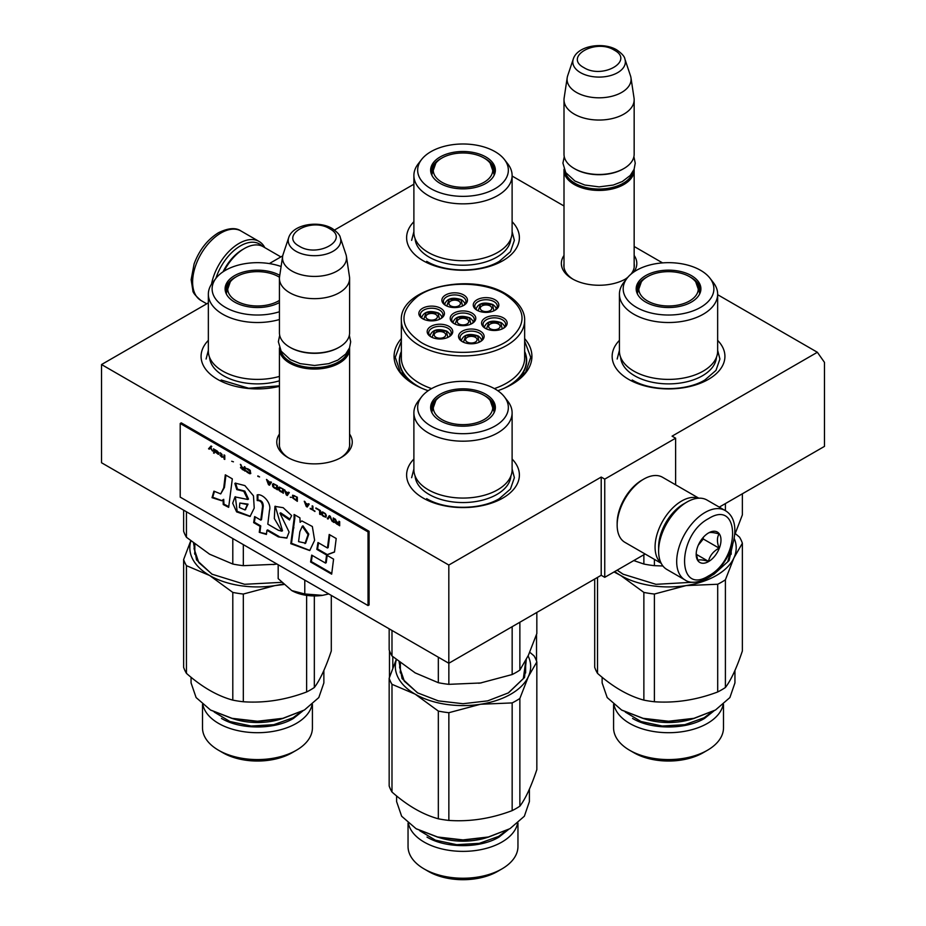 <?xml version="1.0" encoding="UTF-8"?>
<svg xmlns="http://www.w3.org/2000/svg" width="926" height="926" viewBox="0 0 926 926"><rect width="100%" height="100%" fill="white"/><g stroke="black" fill="none" stroke-linecap="round" stroke-linejoin="round"><path stroke-width="1.39" d="M717.65 294.7L817.369 352.274L672.079 436.158L675.621 438.195L604.747 479.124L601.205 477.075L448.821 565.045L101.536 364.543L208.35 302.883M512.113 176.033L564.003 205.989M634.16 246.49L662.565 262.891M413.887 184.216L334.529 230.03M269.339 263.574L282.719 255.854M401.352 338.58A68.906 39.783 -0 0 0 414.269 384.498L414.269 384.498A68.906 39.783 -0 0 0 428.217 390.703M497.783 390.703A68.906 39.783 -0 0 0 511.731 384.498A68.906 39.783 -0 0 0 524.648 338.58M564.003 255.449A37.735 21.784 -0 0 0 572.395 278.876L572.395 278.876A37.735 21.784 -0 0 0 625.768 278.876A37.735 21.784 -0 0 0 627.307 277.939M633.801 272.012A37.735 21.784 -0 0 0 634.16 255.449M279.432 434.062A37.735 21.784 -0 0 0 287.836 457.49L287.836 457.49A37.735 21.784 -0 0 0 341.208 457.49A37.735 21.784 -0 0 0 349.6 434.062M512.113 459.041A56.382 32.549 180 0 1 502.864 498.049A56.382 32.549 180 0 1 423.136 498.049L423.136 498.049A56.382 32.549 180 0 1 413.887 459.041M717.65 340.374A56.382 32.549 180 0 1 708.402 379.382A56.382 32.549 180 0 1 628.673 379.382L628.673 379.382A56.382 32.549 180 0 1 619.425 340.374M279.432 386.339A56.382 32.549 180 0 1 217.598 379.382L217.598 379.382A56.382 32.549 180 0 1 208.35 340.374M512.113 221.708A56.382 32.549 180 0 1 502.864 260.715A56.382 32.549 180 0 1 423.136 260.715L423.136 260.715A56.382 32.549 180 0 1 413.887 221.708M817.369 352.274L824.464 362.355L824.464 446.39L719.259 507.124M101.536 364.543L101.536 462.757L448.821 663.259L601.205 575.278L601.205 477.075M448.821 565.045L448.821 663.259M604.747 479.124L604.747 577.326L601.205 575.278M645.121 554.014L604.747 577.326M675.621 438.195L675.621 484.819M416.202 385.563A63.663 36.762 180 0 1 399.337 360.642A63.663 36.762 180 0 1 401.352 351.452M509.798 385.563A63.663 36.762 -0 0 0 526.663 360.642A63.663 36.762 -0 0 0 524.648 351.452M564.003 263.644A35.234 20.337 -0 0 0 563.853 265.519A35.234 20.337 -0 0 0 573.31 279.397M624.853 279.397A35.234 20.337 -0 0 0 627.897 277.221M630.953 274.189A35.234 20.337 -0 0 0 634.31 265.519A35.234 20.337 -0 0 0 634.16 263.644M279.432 442.258A35.234 20.337 -0 0 0 279.282 444.133A35.234 20.337 -0 0 0 288.75 458M340.282 458A35.234 20.337 -0 0 0 349.75 444.133A35.234 20.337 -0 0 0 349.6 442.258M524.648 341.104L530.737 357.32L525.69 372.125L511.302 384.73M414.698 384.73L400.31 372.125L395.263 357.32L401.352 341.104M634.125 169.215A35.084 20.256 180 0 1 634.16 170.176A35.084 20.256 180 0 1 612.503 188.892A35.084 20.256 180 0 1 574.27 184.506A35.084 20.256 -0 0 1 564.003 170.176A35.084 20.256 -0 0 1 564.038 169.215M632.886 171.819A34.077 19.677 180 0 1 610.13 187.978A34.077 19.677 180 0 1 574.977 183.267A34.077 19.677 -0 0 1 565.265 171.819M623.522 168.74A34.077 19.677 180 0 1 623.175 168.949A34.077 19.677 180 0 1 574.977 168.949L574.27 168.544L574.977 168.949M634.16 99.8L634.16 154.225A35.084 20.256 180 0 1 623.881 168.544A35.084 20.256 180 0 1 574.27 168.544L574.27 168.544A35.084 20.256 -0 0 1 564.003 154.225L564.003 99.8A35.084 20.256 -0 0 0 574.27 114.118A35.084 20.256 180 0 0 612.503 118.505A35.084 20.256 180 0 0 634.16 99.8A35.084 20.256 180 0 0 634.032 98.04L630.965 77.738A32.005 18.474 180 0 1 612.595 96.084A32.005 18.474 180 0 1 576.447 92.403A32.005 18.474 -0 0 1 567.198 77.738L564.131 98.04A35.084 20.256 -0 0 0 564.003 99.8M624.888 59.032C624.622 56.555 621.902 53.511 616.751 49.877C603.034 41.624 577.373 45.652 573.275 59.032A26.287 15.175 0 0 0 580.498 72.645A26.287 15.175 -0 0 0 611.403 75.319A26.287 15.175 -0 0 0 624.888 59.032L630.502 75.839A32.005 18.474 180 0 1 630.965 77.738M573.275 59.032L567.65 75.839A32.005 18.474 -0 0 0 567.198 77.738M349.565 347.829A35.084 20.256 180 0 1 349.6 348.789A35.084 20.256 180 0 1 327.943 367.506A35.084 20.256 180 0 1 289.711 363.108A35.084 20.256 -0 0 1 279.432 348.789A35.084 20.256 -0 0 1 279.478 347.829M348.326 350.433A34.077 19.677 180 0 1 325.558 366.58A34.077 19.677 180 0 1 290.417 361.881A34.077 19.677 -0 0 1 280.705 350.433M338.962 347.354A34.077 19.677 180 0 1 338.615 347.563A34.077 19.677 180 0 1 290.417 347.563L289.711 347.157L290.417 347.563M349.6 278.413L349.6 332.828A35.084 20.256 180 0 1 339.321 347.157A35.084 20.256 180 0 1 289.711 347.157L289.711 347.157A35.084 20.256 -0 0 1 279.432 332.828L279.432 278.413A35.084 20.256 -0 0 0 289.711 292.732A35.084 20.256 180 0 0 327.943 297.119A35.084 20.256 180 0 0 349.6 278.413A35.084 20.256 180 0 0 349.461 276.654L346.405 256.34A32.005 18.474 180 0 1 328.035 274.698A32.005 18.474 180 0 1 291.887 271.017A32.005 18.474 -0 0 1 282.638 256.34L279.571 276.654A35.084 20.256 -0 0 0 279.432 278.413M340.328 237.646C340.05 235.169 337.342 232.113 332.191 228.49C318.475 220.238 292.813 224.266 288.704 237.646A26.287 15.175 0 0 0 295.926 251.247A26.287 15.175 -0 0 0 326.843 253.921A26.287 15.175 -0 0 0 340.328 237.646L345.942 254.453A32.005 18.474 180 0 1 346.405 256.34M288.704 237.646L283.09 254.453A32.005 18.474 -0 0 0 282.638 256.34M328.753 593.936L322.561 595.349A32.572 18.809 0 0 1 291.759 590.58L278.182 578.634L278.182 564.744M291.759 590.58L304.781 593.983L322.561 595.349M304.781 580.093L304.781 593.983M215.908 278.356A38.093 21.992 -60 0 1 240.459 245.876A38.093 21.992 -60 0 1 262.394 246.281M211.522 284.132A40.096 23.15 -60 0 1 239.035 243.422A40.096 23.15 -60 0 1 259.083 241.443A40.096 23.15 -60 0 1 264.801 247.636M725.081 510.481L707.013 500.052A40.096 23.15 120 0 0 686.965 502.031L685.541 502.853A38.093 21.992 120 0 0 658.617 549.5L658.617 551.132A40.096 23.15 120 0 0 666.917 569.49L684.985 579.931C690.055 583.577 697.579 582.986 707.545 578.183C730.869 565.427 745.65 522.195 725.081 510.481A40.096 23.15 120 0 0 705.033 512.472A40.096 23.15 120 0 0 678.851 547.798A40.096 23.15 120 0 0 684.985 579.931M685.541 502.853L686.965 502.031A40.096 23.15 120 0 0 658.617 551.132M708.575 575.891C740.58 559.188 740.58 498.362 708.575 518.606C676.582 535.309 676.582 596.147 708.575 575.891M708.575 561.573A17.536 10.128 120 0 0 720.984 540.09A17.536 10.128 120 0 0 708.575 532.925A17.536 10.128 120 0 0 696.178 554.408A17.536 10.128 120 0 0 708.575 561.573M696.213 553.366L697.822 560.404C699.176 559.454 702.718 559.767 708.459 561.353C709.802 555.681 713.344 551.271 719.085 548.123C716.886 542.138 716.886 537.416 719.085 533.955C713.344 532.369 709.802 532.056 708.459 533.006M719.085 548.123L703.262 538.99L703.262 537.381M698.308 545.171L703.262 538.99M708.459 561.353L696.294 554.338M698.32 545.136A15.036 8.681 120 0 0 701.619 539.418M223.073 271.769A35.084 20.256 -60 0 1 242.577 249.569L244.348 248.538A37.584 21.703 -60 0 1 263.146 246.675L280.879 256.919M224.057 271.133A37.584 21.703 -60 0 1 244.348 248.538L242.577 249.569M684.464 503.501A35.084 20.256 120 0 0 683.423 504.08A35.084 20.256 120 0 0 658.617 547.046A35.084 20.256 120 0 0 658.641 548.238M698.424 498.211A37.584 21.703 120 0 0 681.652 501.012A37.584 21.703 120 0 0 655.076 547.046A37.584 21.703 120 0 0 661.037 562.973M698.783 498.188L662.518 477.26A37.584 21.703 120 0 0 643.732 479.124L641.961 480.143A35.084 20.256 120 0 0 617.156 523.109L617.156 525.158A37.584 21.703 120 0 0 624.934 542.358L661.199 563.297M641.961 480.143L643.732 479.124A37.584 21.703 120 0 0 617.156 525.158M717.65 294.167A49.113 28.359 0 0 1 703.262 314.215A49.113 28.359 180 0 1 649.739 320.361A49.113 28.359 180 0 1 619.425 294.167L619.425 351.047A49.113 28.359 180 0 0 649.739 377.241A49.113 28.359 180 0 0 703.262 371.095A49.113 28.359 0 0 0 717.65 351.047L717.65 294.167A49.113 28.359 0 0 0 713.367 282.592L709.941 278.159A45.351 26.183 0 0 0 636.463 270.334A45.351 26.183 0 0 0 627.133 278.159A45.351 26.183 0 0 0 642.818 310.407A45.351 26.183 0 0 0 700.6 307.363A45.351 26.183 0 0 0 709.941 278.159M633.754 560.577L643.871 564.038L643.871 554.743M643.871 564.038A75.18 43.406 0 0 0 654.393 565.67L654.393 559.373M725.405 510.677L725.405 503.57M734.642 535.054L742.374 514.879L742.374 493.778M654.393 565.67L662.9 565.971M637.053 293.172A31.82 18.37 180 0 1 636.718 290.486A31.82 18.37 180 0 1 646.035 277.487A31.82 18.37 0 0 1 647.239 276.828M698.435 286.643A31.82 18.37 180 0 1 700.288 291.713M700.021 293.172A31.82 18.37 0 0 0 700.357 290.486A31.82 18.37 0 0 0 689.835 276.828M691.421 302.061A32.364 18.682 0 0 0 700.311 292.385A32.364 18.682 0 0 0 683.712 272.337A32.364 18.682 0 0 0 645.653 275.635A32.364 18.682 0 0 0 636.764 292.385A32.364 18.682 0 0 0 659.057 306.703A32.364 18.682 0 0 0 691.421 302.061M619.425 294.167A49.113 28.359 180 0 1 623.707 282.592L627.133 278.159M716.435 357.32A47.932 27.676 0 0 1 702.429 375.782A47.932 27.676 180 0 1 651.082 381.987A47.932 27.676 180 0 1 620.64 357.32M617.167 359.022L619.425 350.329M717.65 350.329L719.907 359.022L715.995 370.377L704.86 379.996C685.946 391.49 651.128 391.49 632.215 379.996M742.374 543.249L742.374 650.966C736.714 667.866 731.065 680.054 725.405 687.509A75.18 43.406 -0 0 1 721.69 689.812A75.18 43.406 180 0 1 717.696 691.965C696.595 699.952 675.494 703.216 654.393 701.758L654.393 594.041L686.05 585.591A67.656 39.066 0 0 0 716.377 575.486A67.656 39.066 0 0 0 733.89 557.973L742.374 543.249A75.18 43.406 0 0 0 739.55 537.173L735.29 533.573M717.696 691.965L717.696 584.248A75.18 43.406 0 0 0 721.69 582.095A75.18 43.406 0 0 0 725.405 579.792L733.89 557.973A67.656 39.066 -0 0 0 734.179 538.388M723.113 704.744A54.958 31.727 0 0 1 707.395 723.414A54.958 31.727 180 0 1 650.561 730.961A54.958 31.727 180 0 1 613.961 704.744M723.495 704.408L723.495 727.848A54.958 31.727 0 0 1 707.395 750.28L703.089 752.769L707.395 750.28A54.958 31.727 180 0 1 629.668 750.28A54.958 31.727 180 0 1 613.579 727.848L613.579 704.408M703.089 752.769L703.089 752.769A48.858 28.208 180 0 1 633.986 752.769L629.668 750.28M654.393 701.758A75.18 43.406 180 0 1 643.871 700.125C628.418 695.935 612.977 687.011 597.525 673.364L597.525 577.407M643.871 700.125L643.871 592.409L620.698 575.486A67.656 39.066 180 0 1 614.748 571.562M614.054 571.955L620.698 575.486A67.656 39.066 180 0 0 686.05 585.591L717.696 584.248M597.525 673.364A75.18 43.406 180 0 1 594.7 667.287L594.7 579.039M725.405 687.509L725.405 579.792M623.383 574.375L617.191 570.15M732.686 544.604L729.063 560.566L714.073 574.155L711.596 575.509M693.146 582.222L655.955 584.329L623.001 574.155L617.063 570.219M731.876 547.092L727.72 561.804L713.749 574.34M654.393 594.041A75.18 43.406 180 0 1 643.871 592.409M734.943 670.459L734.943 682.902L729.885 697.567L715.485 710.01L693.944 718.321L668.537 721.238L643.119 718.321L621.577 710.01L607.19 697.567L602.132 682.902L602.132 677.265M621.913 710.196L643.512 718.599L668.537 721.481L693.562 718.611L715.485 710.01M632.551 751.947C651.291 763.325 685.784 763.325 704.524 751.947M713.981 710.879L704.524 718.426C685.784 729.815 651.291 729.815 632.551 718.426M647.505 300.95A29.736 17.166 180 0 1 641.359 281.84A29.736 17.166 180 0 1 689.569 276.677A29.736 17.166 0 0 1 695.715 281.84A29.736 17.166 0 0 1 685.379 302.964A29.736 17.166 0 0 1 647.505 300.95M637.551 294.236A31.067 17.941 180 0 1 637.47 292.894L641.359 281.84M699.524 294.236A31.067 17.941 0 0 0 699.605 292.894L695.715 281.84M512.113 175.5A49.113 28.359 0 0 1 497.725 195.548A49.113 28.359 180 0 1 444.202 201.694A49.113 28.359 180 0 1 413.887 175.5L413.887 232.38A49.113 28.359 180 0 0 444.202 258.574A49.113 28.359 180 0 0 497.725 252.428A49.113 28.359 0 0 0 512.113 232.38L512.113 175.5A49.113 28.359 0 0 0 507.83 163.925L504.404 159.492A45.351 26.183 0 0 0 430.926 151.667A45.351 26.183 0 0 0 421.596 159.492A45.351 26.183 0 0 0 437.28 191.74A45.351 26.183 0 0 0 495.074 188.696A45.351 26.183 0 0 0 504.404 159.492M431.516 174.505A31.82 18.37 180 0 1 431.18 171.819A31.82 18.37 180 0 1 440.498 158.821A31.82 18.37 0 0 1 441.702 158.161M492.898 167.976A31.82 18.37 180 0 1 494.75 173.046M494.484 174.505A31.82 18.37 0 0 0 494.82 171.819A31.82 18.37 0 0 0 484.298 158.161M485.884 183.394A32.364 18.682 0 0 0 494.773 173.718A32.364 18.682 0 0 0 478.175 153.681A32.364 18.682 0 0 0 440.116 156.969A32.364 18.682 0 0 0 431.227 173.718A32.364 18.682 0 0 0 453.52 188.047A32.364 18.682 0 0 0 485.884 183.394M413.887 175.5A49.113 28.359 180 0 1 418.17 163.925L421.596 159.492M510.897 238.653A47.932 27.676 0 0 1 496.892 257.115A47.932 27.676 180 0 1 445.545 263.32A47.932 27.676 180 0 1 415.103 238.653M411.63 240.355L413.887 231.674M512.113 231.674L514.37 240.355L510.457 251.71L499.322 261.329C480.409 272.823 445.591 272.823 426.678 261.329M441.968 182.283A29.736 17.166 180 0 1 435.822 163.173A29.736 17.166 180 0 1 484.032 158.01A29.736 17.166 0 0 1 490.178 163.173A29.736 17.166 0 0 1 479.842 184.297A29.736 17.166 0 0 1 441.968 182.283M432.014 175.57A31.067 17.941 180 0 1 431.933 174.227L435.822 163.173M493.986 175.57A31.067 17.941 0 0 0 494.067 174.227L490.178 163.173M441.656 317.711A10.024 5.787 0 0 0 441.656 317.595C442.153 316.68 441.1 315.164 438.519 313.034C429.548 310.117 423.911 311.634 421.619 317.595A10.024 5.787 0 0 0 421.619 317.711M439.514 319.308L438.021 313.092L426.191 312.618L423.761 319.308M427.557 319.123A5.764 3.322 180 0 1 425.879 316.773A5.764 3.322 180 0 1 429.433 313.694A5.764 3.322 180 0 1 435.718 314.423A5.764 3.322 0 0 1 437.396 316.773A5.764 3.322 0 0 1 433.843 319.852A5.764 3.322 0 0 1 427.557 319.123M473.024 322.514A10.024 5.787 0 0 0 473.024 322.398C473.51 321.496 472.468 319.979 469.876 317.85C460.905 314.921 455.268 316.437 452.976 322.398A10.024 5.787 0 0 0 452.976 322.514M470.883 324.112L469.378 317.896L457.56 317.433L455.117 324.112M458.926 323.938A5.764 3.322 180 0 1 457.236 321.577A5.764 3.322 180 0 1 460.789 318.509A5.764 3.322 180 0 1 467.074 319.227A5.764 3.322 0 0 1 468.764 321.577A5.764 3.322 0 0 1 465.211 324.656A5.764 3.322 0 0 1 458.926 323.938M481.346 340.629A10.024 5.787 0 0 0 481.346 340.502C481.844 339.599 480.791 338.083 478.21 335.953C469.227 333.036 463.602 334.552 461.31 340.502A10.024 5.787 0 0 0 461.31 340.629M479.205 342.226L477.712 335.999L465.882 335.536L463.451 342.226M467.248 342.041A5.764 3.322 180 0 1 465.57 339.692A5.764 3.322 180 0 1 469.123 336.613A5.764 3.322 180 0 1 475.408 337.33A5.764 3.322 0 0 1 477.087 339.692A5.764 3.322 0 0 1 473.533 342.759A5.764 3.322 0 0 1 467.248 342.041M496.058 309.215A10.024 5.787 0 0 0 496.058 309.099C496.544 308.196 495.503 306.68 492.91 304.55C483.939 301.621 478.302 303.149 476.01 309.099A10.024 5.787 0 0 0 476.01 309.215M493.917 310.812L492.412 304.596L480.594 304.133L478.152 310.812M481.96 310.638A5.764 3.322 180 0 1 480.27 308.277A5.764 3.322 180 0 1 483.823 305.21A5.764 3.322 180 0 1 490.109 305.927A5.764 3.322 0 0 1 491.799 308.277A5.764 3.322 0 0 1 488.245 311.356A5.764 3.322 0 0 1 481.96 310.638M464.69 304.411A10.024 5.787 0 0 0 464.69 304.295C465.188 303.381 464.134 301.864 461.553 299.746C452.582 296.818 446.945 298.334 444.654 304.295A10.024 5.787 0 0 0 444.654 304.411M462.549 306.008L461.055 299.793L449.226 299.318L446.795 306.008M450.592 305.823A5.764 3.322 180 0 1 448.913 303.473A5.764 3.322 180 0 1 452.467 300.394A5.764 3.322 180 0 1 458.752 301.124A5.764 3.322 0 0 1 460.43 303.473A5.764 3.322 0 0 1 456.877 306.552A5.764 3.322 0 0 1 450.592 305.823M504.381 327.329A10.024 5.787 0 0 0 504.381 327.202C504.878 326.299 503.825 324.783 501.244 322.653C492.262 319.736 486.636 321.253 484.344 327.202A10.024 5.787 0 0 0 484.344 327.329M502.239 328.927L500.746 322.711L488.916 322.236L486.486 328.927M490.282 328.742A5.764 3.322 180 0 1 488.604 326.392A5.764 3.322 180 0 1 492.157 323.313A5.764 3.322 180 0 1 498.443 324.031A5.764 3.322 0 0 1 500.121 326.392A5.764 3.322 0 0 1 496.567 329.459A5.764 3.322 0 0 1 490.282 328.742M449.99 335.814A10.024 5.787 0 0 0 449.99 335.698C450.476 334.795 449.434 333.279 446.841 331.149C437.871 328.221 432.234 329.737 429.942 335.698A10.024 5.787 0 0 0 429.942 335.814M447.848 337.411L446.344 331.195L434.525 330.721L432.083 337.411M435.891 337.226A5.764 3.322 180 0 1 434.201 334.876A5.764 3.322 180 0 1 437.755 331.809A5.764 3.322 180 0 1 444.04 332.527A5.764 3.322 0 0 1 445.73 334.876A5.764 3.322 0 0 1 442.177 337.955A5.764 3.322 0 0 1 435.891 337.226M454.527 323.834A11.274 6.505 180 0 1 451.726 319.539A11.274 6.505 180 0 1 455.025 314.933A11.274 6.505 180 0 1 467.317 313.52A11.274 6.505 180 0 1 474.274 319.539A11.274 6.505 180 0 1 471.473 323.834M453.96 313.092A12.779 7.373 180 0 1 472.04 313.092A12.779 7.373 180 0 1 472.04 323.521L472.04 323.521A12.779 7.373 180 0 1 453.96 323.521A12.779 7.373 180 0 1 453.96 313.092M477.561 310.534A11.274 6.505 180 0 1 474.76 306.24A11.274 6.505 180 0 1 478.059 301.633A11.274 6.505 180 0 1 490.352 300.221A11.274 6.505 180 0 1 497.308 306.24A11.274 6.505 180 0 1 494.507 310.534M476.994 299.793A12.779 7.373 180 0 1 495.074 299.793A12.779 7.373 180 0 1 495.074 310.222L495.074 310.222A12.779 7.373 180 0 1 476.994 310.222A12.779 7.373 180 0 1 476.994 299.793M485.895 328.637A11.274 6.505 180 0 1 483.083 324.343A11.274 6.505 180 0 1 486.393 319.736A11.274 6.505 180 0 1 498.674 318.324A11.274 6.505 180 0 1 505.642 324.343A11.274 6.505 180 0 1 502.83 328.637M485.328 317.896A12.779 7.373 180 0 1 503.397 317.896A12.779 7.373 180 0 1 503.397 328.336L503.397 328.336A12.779 7.373 180 0 1 485.328 328.336A12.779 7.373 180 0 1 485.328 317.896M463.139 305.719A11.274 6.505 0 0 0 465.952 301.425A11.274 6.505 0 0 0 458.983 295.417A11.274 6.505 0 0 0 446.702 296.829A11.274 6.505 0 0 0 443.392 301.425A11.274 6.505 0 0 0 446.205 305.719M463.706 305.418L463.706 305.418A12.779 7.373 0 0 0 463.706 294.977A12.779 7.373 0 0 0 445.637 294.977A12.779 7.373 0 0 0 445.637 305.418A12.779 7.373 0 0 0 463.706 305.418M448.439 337.133A11.274 6.505 0 0 0 451.24 332.828A11.274 6.505 0 0 0 444.283 326.82A11.274 6.505 0 0 0 431.991 328.232A11.274 6.505 0 0 0 428.692 332.828A11.274 6.505 0 0 0 431.493 337.133M430.926 326.392A12.779 7.373 0 0 0 430.926 336.821A12.779 7.373 0 0 0 449.006 336.821L449.006 336.821A12.779 7.373 0 0 0 449.006 326.392A12.779 7.373 0 0 0 430.926 326.392M479.795 341.937A11.274 6.505 0 0 0 482.608 337.643A11.274 6.505 0 0 0 475.64 331.624A11.274 6.505 0 0 0 463.359 333.036A11.274 6.505 0 0 0 460.048 337.643A11.274 6.505 0 0 0 462.861 341.937M462.294 331.195A12.779 7.373 0 0 0 462.294 341.636A12.779 7.373 0 0 0 480.363 341.636L480.363 341.636A12.779 7.373 0 0 0 480.363 331.195A12.779 7.373 0 0 0 462.294 331.195M423.17 319.019A11.274 6.505 180 0 1 420.358 314.724A11.274 6.505 180 0 1 423.668 310.117A11.274 6.505 180 0 1 435.949 308.717A11.274 6.505 180 0 1 442.917 314.724A11.274 6.505 180 0 1 440.105 319.019M440.672 318.718A12.779 7.373 180 0 1 422.603 318.718A12.779 7.373 180 0 1 422.603 308.277A12.779 7.373 180 0 1 440.672 308.277A12.779 7.373 180 0 1 440.672 318.718L440.672 318.718M504.82 294.167C481.74 280.034 438.23 281.203 417.51 296.494C398.307 312.351 399.534 327.677 421.18 342.446C444.26 356.579 487.77 355.41 508.49 340.12C527.693 324.25 526.466 308.937 504.82 294.167M401.352 351.903A63.396 36.6 0 0 0 399.604 360.457A63.396 36.6 0 0 0 418.17 386.339A63.396 36.6 180 0 0 421.48 388.11M401.352 320.35A61.648 35.593 0 0 0 419.409 345.514A61.648 35.593 0 0 0 486.59 353.234A61.648 35.593 0 0 0 524.648 320.35C524.996 313.902 521.384 303.288 506.071 294.04C470.802 271.677 399.141 288.217 401.352 320.35L401.352 357.968A61.648 35.593 0 0 0 419.409 383.144A61.648 35.593 180 0 0 431.62 388.607M524.648 320.35L524.648 357.968A61.648 35.593 180 0 1 494.38 388.607M524.648 351.903A63.396 36.6 180 0 1 526.396 360.457A63.396 36.6 180 0 1 504.52 388.11M536.524 661.048L536.524 634.437M392.809 668.028L392.809 656.673M389.476 677.288A74.67 43.117 0 0 0 389.476 677.323L389.476 650.735M512.113 412.834A49.113 28.359 0 0 1 497.725 432.882A49.113 28.359 180 0 1 444.202 439.028A49.113 28.359 180 0 1 413.887 412.834L413.887 469.714A49.113 28.359 180 0 0 444.202 495.908A49.113 28.359 180 0 0 497.725 489.761A49.113 28.359 0 0 0 512.113 469.714L512.113 412.834A49.113 28.359 0 0 0 507.83 401.259L504.404 396.826A45.351 26.183 0 0 0 430.926 388.989A45.351 26.183 0 0 0 421.596 396.826A45.351 26.183 0 0 0 437.28 429.074A45.351 26.183 0 0 0 495.074 426.029A45.351 26.183 0 0 0 504.404 396.826M481.393 682.844A67.656 39.066 180 0 1 480.513 682.983L512.159 674.545A75.18 43.406 0 0 0 516.152 672.403A75.18 43.406 0 0 0 519.868 670.088L519.868 622.237M414.663 672.577A67.656 39.066 0 0 0 415.161 672.878L438.334 682.705L438.334 657.194M389.163 628.812L389.163 649.878A75.18 43.406 0 0 0 391.987 655.955L415.161 672.878M391.987 655.955L391.987 630.444M438.334 682.705A75.18 43.406 0 0 0 448.855 684.337L448.855 663.236M512.159 674.545L512.159 626.694M519.868 670.088L528.352 655.365L536.837 633.546L536.837 612.445M448.855 684.337L480.513 682.983A67.656 39.066 0 0 1 478.661 683.249M431.516 411.839A31.82 18.37 180 0 1 431.18 409.142A31.82 18.37 180 0 1 440.498 396.154A31.82 18.37 0 0 1 441.702 395.495M492.898 405.31A31.82 18.37 180 0 1 494.75 410.38M494.484 411.839A31.82 18.37 0 0 0 494.82 409.142A31.82 18.37 0 0 0 484.298 395.495M485.884 420.717A32.364 18.682 0 0 0 494.773 411.051A32.364 18.682 0 0 0 478.175 391.004A32.364 18.682 0 0 0 440.116 394.302A32.364 18.682 0 0 0 431.227 411.051A32.364 18.682 0 0 0 453.52 425.37A32.364 18.682 0 0 0 485.884 420.717M413.887 412.834A49.113 28.359 180 0 1 418.17 401.259L421.596 396.826M510.897 475.987A47.932 27.676 0 0 1 496.892 494.449A47.932 27.676 180 0 1 445.545 500.653A47.932 27.676 180 0 1 415.103 475.987M411.63 477.689L413.887 468.996M512.113 468.996L514.37 477.689L510.457 489.032L499.322 498.663C480.409 510.157 445.591 510.157 426.678 498.663M536.837 661.916L536.837 769.622C531.177 786.533 525.528 798.721 519.868 806.176A75.18 43.406 -0 0 1 516.152 808.479A75.18 43.406 180 0 1 512.159 810.62C491.058 818.619 469.957 821.883 448.855 820.413L448.855 712.707L480.513 704.258A67.656 39.066 0 0 0 510.839 694.153A67.656 39.066 0 0 0 528.352 676.64L536.837 661.916A75.18 43.406 0 0 0 534.013 655.828L529.753 652.24M512.159 810.62L512.159 702.915A75.18 43.406 0 0 0 516.152 700.762A75.18 43.406 0 0 0 519.868 698.459L528.352 676.64A67.656 39.066 -0 0 0 528.098 655.897M517.576 823.411A54.958 31.727 0 0 1 501.857 842.081A54.958 31.727 180 0 1 445.024 849.628A54.958 31.727 180 0 1 408.424 823.411M517.958 823.075L517.958 846.514A54.958 31.727 0 0 1 501.857 868.947L497.551 871.435L501.857 868.947A54.958 31.727 180 0 1 424.143 868.947A54.958 31.727 180 0 1 408.042 846.514L408.042 823.075M497.551 871.435L497.551 871.435A48.858 28.208 180 0 1 428.449 871.435L424.143 868.947M391.987 792.031L391.987 684.314L415.161 694.153L438.334 711.075L438.334 818.792C422.881 814.591 407.44 805.678 391.987 792.031A75.18 43.406 180 0 1 389.163 785.954L389.163 678.237L396.235 659.555M512.159 702.915L480.513 704.258A67.656 39.066 180 0 1 415.161 694.153A67.656 39.066 180 0 1 396.386 659.682M391.987 684.314A75.18 43.406 180 0 1 389.163 678.237M519.868 806.176L519.868 698.459M417.846 693.042L404.338 681.235L399.604 667.345L400.125 662.669M400.136 672.044A63.396 36.6 180 0 1 400.356 671.142M526.269 659.613L524.544 677.485L508.536 692.822L487.643 700.878L463 703.714L438.357 700.878L417.464 692.822L402.069 678.573L399.106 661.87M525.644 661.743L523.34 678.573L508.212 693.007M448.855 712.707A75.18 43.406 180 0 1 438.334 711.075M448.855 820.413A75.18 43.406 180 0 1 438.334 818.792M529.406 789.114L529.406 801.569L524.347 816.234L509.96 828.677L488.407 836.988L463 839.905L437.593 836.988L416.04 828.677L401.652 816.234L396.594 801.569L396.594 795.932M416.376 828.863L437.975 837.266L463 840.148L488.025 837.266L509.96 828.677M427.013 870.614C445.753 881.992 480.247 881.992 498.987 870.614M508.443 829.534L498.987 837.092C480.247 848.482 445.753 848.482 427.013 837.092M441.968 419.617A29.736 17.166 180 0 1 435.822 400.507A29.736 17.166 180 0 1 484.032 395.333A29.736 17.166 0 0 1 490.178 400.507A29.736 17.166 0 0 1 479.842 421.631A29.736 17.166 0 0 1 441.968 419.617M432.014 412.903A31.067 17.941 180 0 1 431.933 411.561L435.822 400.507M493.986 412.903A31.067 17.941 0 0 0 494.067 411.561L490.178 400.507M279.432 376.407A49.113 28.359 180 0 1 208.35 351.047L208.35 294.167A49.113 28.359 180 0 1 212.633 282.592L216.059 278.159A45.351 26.183 0 0 0 226.789 308.126A45.351 26.183 0 0 0 279.432 311.749M275.855 564.177A67.656 39.066 180 0 1 274.976 564.316L276.909 564.003M209.126 553.91A67.656 39.066 0 0 0 209.623 554.211L232.796 564.038L232.796 538.527M183.626 510.145L183.626 531.211A75.18 43.406 0 0 0 186.45 537.288L209.623 554.211M186.45 537.288L186.45 511.777M232.796 564.038A75.18 43.406 0 0 0 243.318 565.67L243.318 544.615M243.318 565.67L274.976 564.316A67.656 39.066 0 0 1 273.124 564.594M225.979 293.172A31.82 18.37 180 0 1 225.643 290.486A31.82 18.37 180 0 1 234.961 277.487A31.82 18.37 0 0 1 236.165 276.828M279.502 277.221A31.82 18.37 0 0 0 278.761 276.828M279.768 275.311A32.364 18.682 0 0 0 234.579 275.635A32.364 18.682 0 0 0 225.689 292.385A32.364 18.682 0 0 0 247.381 306.599A32.364 18.682 0 0 0 279.432 302.559M281.099 266.503A45.351 26.183 0 0 0 225.4 270.334A45.351 26.183 0 0 0 216.059 278.159M279.432 319.528A49.113 28.359 180 0 1 208.35 294.167M279.432 380.806A47.932 27.676 180 0 1 209.565 357.32M206.093 359.022L208.35 350.329M279.432 385.829L248.689 388.237L221.14 379.996M312.039 704.744A54.958 31.727 0 0 1 296.32 723.414A54.958 31.727 180 0 1 239.487 730.961A54.958 31.727 180 0 1 202.887 704.744M312.421 704.408L312.421 727.848A54.958 31.727 0 0 1 296.332 750.28L292.014 752.769L296.332 750.28A54.958 31.727 0 0 0 296.332 750.28A54.958 31.727 180 0 1 218.605 750.28A54.958 31.727 180 0 1 202.505 727.848L202.505 704.408M292.014 752.769L292.014 752.769A48.858 28.208 180 0 1 222.911 752.769L218.605 750.28M186.45 673.364L186.45 565.659L209.623 575.486L232.796 592.409L232.796 700.125C217.344 695.935 201.903 687.011 186.45 673.364A75.18 43.406 180 0 1 183.626 667.287L183.626 559.57L190.71 540.9M331.3 595.406L331.3 650.966C325.639 667.866 319.991 680.054 314.331 687.509A75.18 43.406 -0 0 1 310.615 689.812A75.18 43.406 180 0 1 306.622 691.965C285.521 699.952 264.419 703.216 243.318 701.758L243.318 594.041L274.976 585.591A67.656 39.066 180 0 1 209.623 575.486A67.656 39.066 180 0 1 190.86 541.015M186.45 565.659A75.18 43.406 180 0 1 183.626 559.57M306.622 691.965L306.622 595.372M283.206 583.993A67.656 39.066 0 0 1 274.976 585.591L283.761 584.526M314.331 687.509L314.331 595.927M212.309 574.375L198.801 562.568L194.066 548.69L194.587 544.002M194.599 553.378A63.396 36.6 180 0 1 194.819 552.475M281.55 582.35L244.603 584.294L211.927 574.155L196.532 559.906L193.569 543.203M243.318 594.041A75.18 43.406 180 0 1 232.796 592.409M243.318 701.758A75.18 43.406 180 0 1 232.796 700.125M323.868 670.459L323.868 682.902L318.81 697.567L304.423 710.01L282.87 718.321L257.463 721.238L232.056 718.321L210.503 710.01L196.115 697.567L191.057 682.902L191.057 677.265M210.839 710.196L232.438 718.599L257.463 721.481L282.488 718.611L304.423 710.01M221.476 751.947C240.216 763.325 274.709 763.325 293.449 751.947M302.906 710.879L293.449 718.426C274.709 729.815 240.216 729.815 221.476 718.426M279.432 300.383A29.736 17.166 0 0 1 236.431 300.95A29.736 17.166 180 0 1 230.285 281.84A29.736 17.166 180 0 1 278.494 276.677A29.736 17.166 0 0 1 279.49 277.279M226.476 294.236A31.067 17.941 180 0 1 226.395 292.894L230.285 281.84M211.151 446.077L208.917 448.554L209.554 448.925M210.422 448.01L212.517 451.043L210.792 447.605L211.776 446.436L211.035 446.008L208.558 448.763L209.299 449.191L210.769 447.802L212.228 450.476M339.68 521.674L338.939 521.245L338.939 523.074L336.832 521.859L334.969 518.954L336.092 521.604L335.096 521.813L335.594 523.063L339.68 525.771L339.68 521.674M333.985 522.484L333.985 518.386L333.244 517.958L333.244 522.056L333.985 522.484M332.249 521.477L330.269 516.245L329.274 515.666L327.295 518.618L328.035 519.046L329.772 516.476L332.249 521.477M323.336 516.326L325.94 517.229L326.311 515.354L325.443 513.722L322.711 511.974L321.472 512.124L321.727 514.798L323.336 516.326L326.16 517.032M319.62 514.185L320.361 514.613L320.361 510.527L315.905 507.946L319.62 510.62L319.62 514.185L320.361 514.208M305.013 501.66L304.272 501.232L306.251 506.464L307.235 507.043L309.215 504.091L308.474 503.663L307.976 504.415L305.511 502.992L305.013 501.66M292.755 495.19L292.755 498.061L297.339 501.325L297.339 497.227L292.755 495.19M291.389 497.285L290.278 497.25L291.389 497.285M287.303 495.526L289.282 492.586L288.542 492.157L288.044 492.91L285.567 491.486L284.328 489.727L286.319 494.959L287.303 495.526M279.258 487.053L278.39 487.689L278.761 489.993L283.344 493.245L283.344 489.148L279.258 487.053M273.309 483.627L272.452 484.252L272.823 486.555L277.395 489.808L277.395 485.722L273.309 483.627M259.569 476.902L257.833 475.906L259.569 476.902M224.775 459.435L224.775 455.337L224.034 454.909L224.034 459.007L224.775 459.435M216.487 450.638L215.121 449.758L215.492 452.328L218.964 454.423L216.117 452.594L219.08 453.092L216.487 450.638M310.21 508.316L314.921 511.476L312.93 509.89L312.93 506.233L312.189 505.804L312.189 509.462L310.21 508.316M266.503 479.425L268.482 484.668L269.478 485.236L271.457 482.284L270.716 481.856L270.218 482.62L266.503 479.425M222.055 454.458L220.319 452.768L221.441 455.847L220.075 455.407L222.055 457.247L222.055 456.553L223.05 457.12L222.055 456.205L222.055 454.458M246.2 468.313L250.159 471.392L249.788 473.082L246.073 470.686L246.698 471.82L249.545 473.637L250.784 473.487L250.032 470.188L246.2 468.313M244.337 466.635L244.337 468.463L242.242 467.248L240.378 464.343L241.489 466.993L240.505 467.549L245.089 471.149L245.089 467.063L244.337 466.635M233.445 461.819L231.708 461.252M214.126 449.191L213.512 448.832L214.126 453.289L214.126 449.191M223.733 487.84L220.724 493.905L213.918 491.15L212.031 497.679L221.684 500.735L223.016 499.739L223.247 504.554L228.664 507.332L232.322 478.858L225.307 474.818L223.733 487.84L224.451 487.423L220.724 493.905M234.857 483.43L236.79 489.599L243.769 491.289L247.798 499.496L235.007 496.892L232.704 503.212L236.605 511.881L250.066 516.488L254.233 508.085L253.469 495.838L244.881 485.594L235.366 483.14M278.379 530.262L267.811 524.162L269.454 510.562C271.897 503.281 262.764 493.408 257.196 494.866L257.196 500.549C260.53 500.503 262.313 502.517 262.544 506.591L260.785 520.111L254.65 516.569L253.655 522.634L260.032 526.315L259.268 532.311L266.422 534.441L266.943 530.309L278.379 536.906L286.736 538.11L289.109 532.045L279.953 513.224L289.502 519.972L291.644 515.597L283.194 507.703L274.941 506.372L274.316 518.502L281.782 531.165L278.379 530.262M294.098 518.826L290.787 543.689L309.724 550.553L314.62 540.309L312.351 526.512L301.841 520.921L300.117 522.299L299.908 517.831L294.098 514.474L294.098 518.826L294.815 518.41L291.505 543.284L309.874 550.461M316.854 549.384L326.577 555.01L334.483 552.058L336.207 538.515L329.193 534.464L327.457 547.995L317.977 542.52L316.854 549.384L317.56 548.979L327.295 554.593L334.506 551.908M331.67 574.155L333.58 559.13L326.577 555.079L325.512 563.089L311.703 555.114L310.58 561.978L331.67 574.155M180.211 423.471L180.211 497.123L368.027 605.558L368.027 531.906L180.211 423.471L181.276 422.858L369.092 531.293L368.027 531.906M336.705 524.047L339.68 525.355M335.224 522.495L335.93 522.82M336.092 521.604L335.559 519.301M338.939 523.074L339.286 521.454M333.244 522.056L333.985 522.067M333.591 518.166L333.591 521.847M329.772 516.476L331.855 520.84M327.295 518.618L328.244 518.757M329.436 515.759L327.654 518.41M322.711 515.886L323.683 516.129M322.225 515.423L323.07 515.678M321.727 514.798L322.572 515.226M321.472 514.3L322.074 514.59M321.357 512.495L321.704 513.594M319.62 510.62L319.979 513.988M315.905 508.478L319.979 510.411M307.976 504.415L308.636 503.756M306.795 506.372L307.432 506.742M304.816 501.545L306.599 506.267M292.5 495.398L293.6 498.501L297.339 500.908M290.278 497.25L291.227 497.389M286.863 494.866L287.5 495.236M284.884 490.039L286.666 494.75M288.044 492.91L288.704 492.25M280.37 491.532L283.344 492.829M279.756 491.081L280.728 491.324M279.258 490.618L280.103 490.873M278.761 489.993L279.606 490.421M278.518 489.495L279.12 489.785M278.39 487.689L278.749 488.789M274.432 488.095L277.395 489.403M273.807 487.655L274.779 487.886M273.309 487.192L274.165 487.446M272.823 486.555L273.668 486.983M272.568 486.069L273.17 486.358M272.452 484.252L272.8 485.351M257.833 476.346L259.569 476.936M224.034 459.007L224.775 459.018M224.393 455.117L224.393 458.798M218.096 453.219L218.941 453.127M217.355 452.883L218.443 453.011M217.598 453.983L218.814 454.191M215.364 450.603L215.723 451.795M310.21 508.756L314.921 511.059M312.189 509.462L312.548 506.013M267.058 479.749L268.841 484.46M270.218 482.62L270.878 481.948M269.038 484.576L269.674 484.946M221.441 456.888L222.055 456.842M221.441 455.847L221.441 454.284M246.073 468.683L247.068 468.845M250.032 473.753L250.761 473.499M249.545 473.637L250.39 473.545M248.92 473.371L249.893 473.441M247.809 472.723L249.279 473.163M247.184 472.283L248.168 472.526M246.698 471.82L247.543 472.075M246.2 471.184L247.045 471.623M250.159 471.392L250.518 472.491M249.788 470.558L250.39 470.767M249.418 470.176L250.147 470.362M248.92 469.806L249.777 469.968M247.809 469.158L249.279 469.598M247.311 468.961L248.168 468.95M246.941 468.915L247.67 468.753M244.337 468.463L244.696 466.843M242.114 469.436L245.089 470.744M240.633 467.885L241.327 468.209M241.489 466.993L240.957 464.678M213.512 452.93L214.126 452.872M213.871 449.041L213.871 452.721M225.932 475.165L224.451 487.423M223.247 504.554L223.953 504.138L228.757 506.615M223.016 499.739L223.722 499.334L223.953 504.138M212.031 497.679L212.737 497.262L221.881 500.619M214.357 491.683L212.737 497.262M235.586 483.059L237.496 489.183L244.823 491.104L248.481 499.056M236.79 489.599L237.496 489.183M235.343 496.718L237.149 511.302L250.333 516.303M275.254 506.209L282.499 530.76L281.782 531.165M279.953 513.224L280.671 512.819L289.919 519.116M278.379 536.906L287.037 537.913M266.943 530.309L267.66 529.904L279.085 536.501M259.268 532.311L266.503 533.839M260.032 526.315L260.738 525.91L259.986 531.906M253.655 522.634L254.361 522.229L260.738 525.91M255.24 516.905L254.361 522.229M260.785 520.111L261.491 519.694L263.25 506.186C263.169 502.17 261.387 500.144 257.914 500.133L257.196 500.549M257.914 494.889L257.914 500.133M294.815 514.891L294.815 518.41M300.117 522.299L301.841 520.921M290.787 543.689L291.505 543.284M326.577 555.01L327.295 554.593M318.556 542.867L317.56 548.979M327.457 547.995L328.163 547.59L329.806 534.823M310.58 561.978L311.286 561.561L331.774 573.391M312.293 555.45L311.286 561.561M325.512 563.089L326.23 562.672L327.179 555.426M369.092 531.293L369.092 604.944L368.027 605.558M339.286 523.398L338.939 524.903L335.837 522.333L336.566 521.905L339.286 523.398L338.939 524.903M322.572 512.437L325.547 513.895L325.79 516.303L324.818 516.581L322.468 515.053L322.572 512.437M308.034 504.392L306.749 506.406L305.927 503.235M293.6 495.711L296.945 497.112L296.945 500.167L293.496 498.315L293.6 495.711M288.102 492.887L286.805 494.901L285.995 491.729M279.606 487.632L282.951 489.044L282.951 492.088L279.502 490.248L279.606 487.632M273.668 484.205L277.013 485.606L277.013 488.65L273.564 486.81L273.668 484.205M216.117 451.124L217.841 451.68L218.096 452.791L215.989 451.749L217.24 450.985M270.276 482.585L268.98 484.599L268.17 481.439M244.696 468.776L244.337 470.292L241.246 467.723L241.975 467.294L244.696 468.776L244.337 470.292M239.834 503.026L247.335 504.531L245.008 509.937L239.417 507.506L239.834 503.026L248.041 504.126L245.332 509.705M302.258 526.269L302.964 525.864L308.786 534.117L305.661 543.18L298.566 541.641L299.839 531.767L302.258 526.269L308.069 534.603L304.955 543.585M335.964 522.148L336.566 521.905M336.207 522.114L336.937 522.033M336.578 522.241L338.939 523.595M322.225 512.645L322.827 512.321M322.468 512.518L323.197 512.356M322.838 512.564L323.683 512.553M323.336 512.761L324.679 513.131M324.32 513.34L325.176 513.502M324.818 513.71L325.547 513.895M325.188 514.092L325.79 514.3M325.558 514.914L325.917 516.025M305.626 503.408L308.208 504.496M307.86 504.693L306.749 506.406M293.253 495.919L293.855 495.595M293.496 495.792L294.225 495.63M293.866 495.838L294.711 495.827M294.364 496.035L296.945 497.112M296.586 497.32L296.586 500.364M285.694 491.903L288.275 492.979M287.928 493.188L286.805 494.901M279.258 487.84L279.86 487.516M279.502 487.724L280.231 487.551M279.872 487.759L280.728 487.747M280.37 487.956L282.951 489.044M282.604 489.241L282.604 492.296M273.309 484.402L273.911 484.078M273.564 484.286L274.293 484.124M273.934 484.333L274.779 484.321M274.432 484.53L277.013 485.606M276.654 485.814L276.654 488.859M267.869 481.613L270.45 482.689M270.091 482.897L268.98 484.599M241.373 467.526L241.975 467.294M241.617 467.503L242.346 467.422M241.987 467.63L244.337 468.984M583.912 67.633C602.525 79.474 634.75 60.861 614.239 50.12C595.638 38.279 563.413 56.891 583.912 67.633M299.353 246.247C317.965 258.088 350.19 239.475 329.679 228.734C311.067 216.892 278.842 235.493 299.353 246.247M206.741 303.809L200.919 300.452A40.096 23.15 -60 0 1 194.773 268.32A40.096 23.15 -60 0 1 220.967 232.993A40.096 23.15 -60 0 1 241.015 231.002L259.083 241.443M636.787 291.713A31.82 18.37 180 0 1 638.639 286.643M625.27 712.036L640.966 721.504L662.275 726.03L684.858 724.676L704.13 717.743L711.816 712.025M644.241 718.773A48.858 28.208 0 0 0 692.833 718.773M432.94 168.428L431.25 173.058A31.82 18.37 180 0 1 433.102 167.976M432.94 405.762L431.25 410.392A31.82 18.37 180 0 1 433.102 405.31M419.733 830.703L435.428 840.171L456.738 844.686L479.321 843.343L498.593 836.409L506.279 830.691M438.704 837.44A48.858 28.208 0 0 0 487.296 837.44M225.713 291.713A31.82 18.37 180 0 1 227.564 286.643M214.195 712.036L229.891 721.504L251.201 726.03L273.783 724.676L293.056 717.743L300.742 712.025M233.167 718.773A48.858 28.208 0 0 0 281.759 718.773M262.544 506.591L263.25 506.186M293.218 528.295L293.924 527.878M247.335 504.531L248.041 504.126M634.16 267.394L634.16 170.176M564.003 267.394L564.003 170.176M623.175 168.949L623.881 168.544M349.6 446.008L349.6 348.789M279.432 446.008L279.432 348.789M338.615 347.563L339.321 347.157M200.919 300.452C195.351 295.672 192.666 292.338 192.851 290.463L191.15 279.664L194.09 263.945C199.264 250.02 207.389 239.626 218.455 232.739C228.259 227.946 235.783 227.368 241.015 231.002M349.345 335.293L350.676 341.81L349.53 347.898L345.699 354.056L337.793 360.121L328.718 363.663L314.551 365.481L300.221 363.64L290.313 359.601L281.157 351.185L278.356 341.717L279.698 335.293M633.905 156.679L635.236 163.196L634.102 169.284L630.259 175.442L622.353 181.508L613.29 185.05L599.11 186.878L584.781 185.026L574.872 180.987L565.717 172.572L562.927 163.103L564.258 156.679M731.181 548.968L731.181 554.292M638.465 287.095L636.787 291.725M622.295 710.416L621.577 710.01M399.604 364.022L399.604 360.457M526.396 364.022L526.396 360.457M400.356 662.842L400.356 672.959M525.644 660.805L525.644 672.959M416.758 829.083L416.04 828.677M194.819 544.175L194.819 554.292M227.402 287.095L225.713 291.725M211.221 710.416L210.503 710.01M248.504 499.079L247.798 499.496M245.008 509.937L245.714 509.52"/></g></svg>
